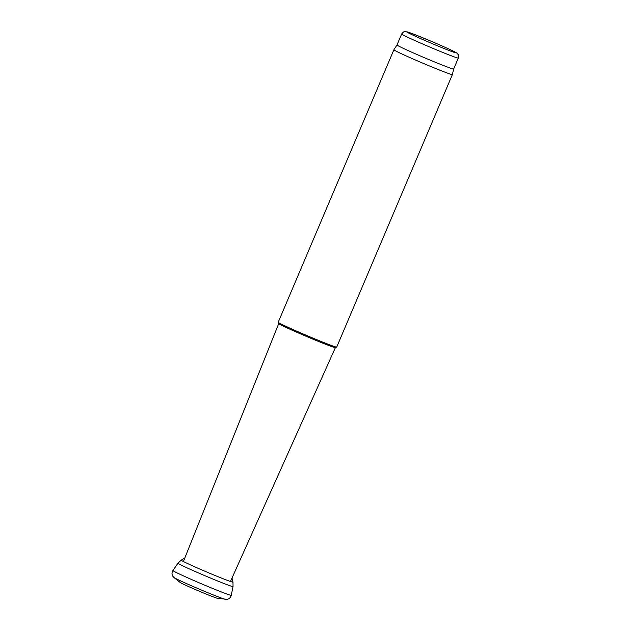 <?xml version="1.0" encoding="UTF-8"?>
<svg xmlns="http://www.w3.org/2000/svg" width="631" height="631" viewBox="0 0 631 631"><rect width="100%" height="100%" fill="white"/><g stroke="black" fill="none" stroke-linecap="round" stroke-linejoin="round"><path stroke-width="0.95" d="M225.567 599.403A28.261 0.939 23 0 1 199.341 589.157A28.261 0.939 23 0 1 196.809 588.084A28.261 0.939 23 0 1 173.919 577.475L180.032 582.374A20.642 0.686 23 0 0 193.449 588.699A20.642 0.686 23 0 0 195.247 589.48A20.642 0.686 23 0 0 217.805 598.409L227.452 599.308C229.447 598.716 230.709 597.376 231.246 595.285A31.668 1.049 23 0 0 231.246 595.278L233.036 586.554A29.909 0.986 23 0 0 233.036 586.546L232.981 582.129A28.135 0.931 23 0 0 232.981 582.113L232.011 578.02M173.919 577.475L172.681 576.064C171.719 574.21 171.806 572.372 172.941 570.534A31.668 1.049 23 0 0 172.941 570.534L177.974 563.183A29.909 0.986 23 0 0 177.974 563.183A29.909 0.986 23 0 0 201.257 574.139A29.909 0.986 23 0 0 203.923 575.283A29.909 0.986 23 0 0 233.036 586.554M177.981 563.175L181.2 560.147A28.135 0.931 23 0 0 181.2 560.147A28.135 0.931 23 0 0 201.668 569.84A28.135 0.931 23 0 0 204.16 570.913A28.135 0.931 23 0 0 232.981 582.129M452.38 74.584L336.709 347.089A31.771 1.049 -157 0 1 336.678 347.113L335.376 347.642A30.777 1.017 -157 0 1 304.749 335.708A30.777 1.017 -157 0 1 278.744 323.6L278.216 322.299A31.771 1.049 -157 0 1 278.216 322.26L393.886 49.754A31.771 1.049 -157 0 1 393.894 49.746L397.002 44.959A30.777 1.017 -157 0 0 423.007 57.105A30.777 1.017 -157 0 0 453.665 69.016A30.777 1.017 -157 0 1 453.665 69.016L452.38 74.576A31.771 1.049 -157 0 1 452.38 74.584A31.771 1.049 -157 0 1 420.735 62.288A31.771 1.049 -157 0 1 393.886 49.754M336.678 347.113A31.771 1.049 -157 0 1 305.065 334.793A31.771 1.049 -157 0 1 278.216 322.299M172.941 570.534A31.668 1.049 23 0 0 199.562 582.981A31.668 1.049 23 0 0 202.401 584.188A31.668 1.049 23 0 0 231.246 595.285M401.655 34.003C404.55 30.469 404.392 32.023 405.347 31.55L411.94 33.475L431.636 41.449C445.817 47.499 454.17 51.348 456.702 52.996L457.514 53.69C457.838 54.716 458.847 53.517 458.319 58.052A30.777 1.017 -157 0 1 427.66 46.142A30.777 1.017 -157 0 1 401.655 34.003L397.002 44.959M429.514 42.474A26.81 0.883 -157 0 1 411.246 33.222A26.81 0.883 -157 0 1 453.847 51.419A26.81 0.883 -157 0 1 429.514 42.474M181.207 560.139L184.82 557.993M230.78 580.78L335.4 347.626M183.7 560.793L278.736 323.577M458.319 58.052L453.665 69.016"/></g></svg>
